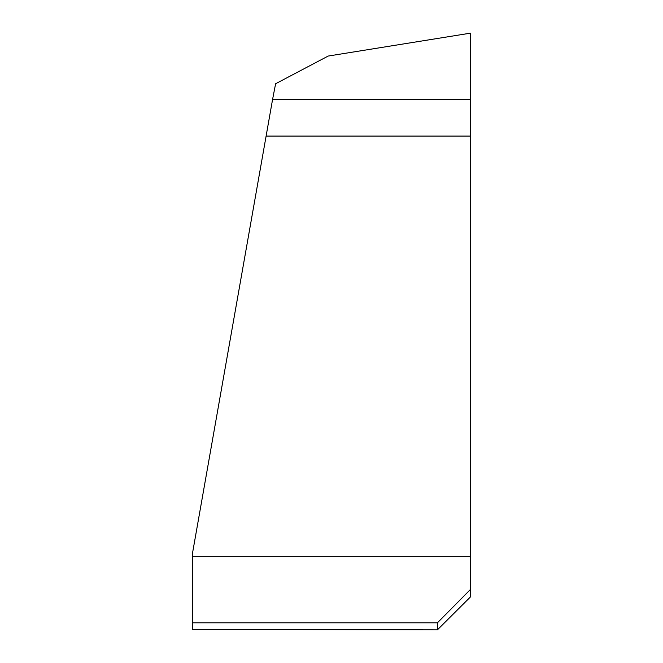 <?xml version="1.0" encoding="UTF-8"?>
<svg xmlns="http://www.w3.org/2000/svg" width="663" height="663" viewBox="0 0 663 663"><rect width="100%" height="100%" fill="white"/><g stroke="black" fill="none" stroke-linecap="round" stroke-linejoin="round"><path stroke-width="0.99" d="M470.515 33.15L328.193 56.048L275.609 83.745L272.576 99.442L470.515 99.442L470.515 33.15M272.576 99.442L192.485 553.323L192.485 629.444L437.414 629.85L470.515 596.857L470.515 99.442M437.414 629.85L437.414 622.814L192.485 622.814M192.485 556.671L470.515 556.671M470.515 136.081L266.054 136.081M470.515 589.407L437.414 622.814"/></g></svg>

